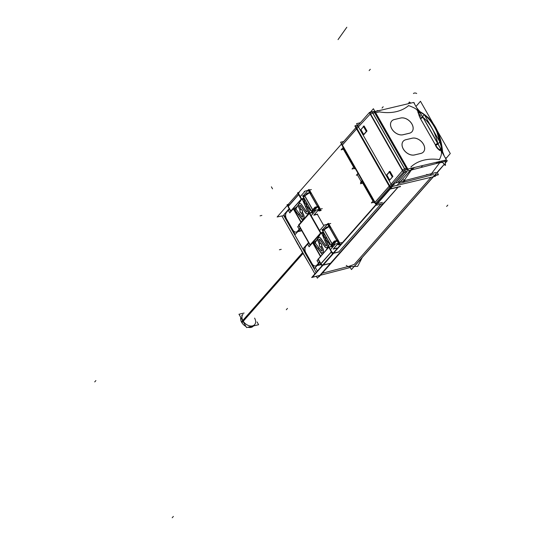 <?xml version="1.0" encoding="UTF-8"?>
<svg xmlns="http://www.w3.org/2000/svg" width="545" height="545" viewBox="0 0 545 545"><rect width="100%" height="100%" fill="white"/><g stroke="black" fill="none" stroke-linecap="round" stroke-linejoin="round"><path stroke-width="0.82" d="M318.082 248.704L320.433 251.824L318.082 248.704M312.946 242.62L314.717 242.198L312.946 242.62M315.63 265.96A4.98 3.209 76.7 0 0 316.822 265.217A4.98 3.209 76.7 0 1 312.115 263.794L305.915 252.928A4.98 3.209 76.7 0 1 305.943 246.142A4.98 3.209 76.7 0 0 305.915 252.928L312.115 263.794A4.98 3.209 76.7 0 0 315.569 265.974M308.191 258.344A2.453 1.581 -103.3 0 0 309.342 259.379A2.453 1.581 -103.3 0 1 308.191 258.344L293.224 232.102A2.453 1.581 -103.3 0 1 292.754 230.29A2.453 1.581 -103.3 0 0 293.224 232.102L308.191 258.344M319.642 209.607L318.757 210.615L319.642 209.607L318.58 209.859M296.228 232.061A4.98 3.209 76.7 0 1 292.774 229.888A4.98 3.209 76.7 0 0 297.475 231.305A4.98 3.209 76.7 0 1 296.289 232.047M286.575 219.015L292.774 229.888L286.575 219.015A4.98 3.209 76.7 0 1 286.595 212.23A4.98 3.209 76.7 0 0 286.575 219.015M288.332 210.261L286.67 212.148L288.332 210.261M308.783 191.166A1.247 0.804 76.7 0 0 307.605 190.811L303.068 195.962L307.605 190.811A1.247 0.804 76.7 0 1 307.884 190.627A1.247 0.804 76.7 0 1 308.783 191.166L309.628 192.651M309.11 190.334L309.063 190.348A1.247 0.804 76.7 0 1 309.689 190.559A1.247 0.804 76.7 0 0 308.92 190.409M319.649 207.911L309.942 190.886L309.281 191.043L309.942 190.886L319.649 207.911L318.989 208.067L319.697 207.897M319.806 208.258A1.247 0.804 76.7 0 1 319.84 209.232A1.247 0.804 76.7 0 0 319.806 208.258M309.621 192.726L304.791 195.832L309.621 192.726M314.22 210.499L312.04 211.017L314.22 210.499L316.843 207.529M311.515 211.113L303.579 197.195L304.675 195.948L303.579 197.195L311.515 211.113M307.441 213.749A2.8 1.805 -103.3 0 0 308.416 210.159A2.8 1.805 -103.3 0 1 308.007 213.436A2.8 1.805 -103.3 0 1 305.616 212.775A2.8 1.805 -103.3 0 0 307.38 213.763M300.786 205.71L305.527 212.652L300.786 205.71M302.918 218.879A2.8 1.805 -103.3 0 0 303.742 214.928L302.482 212.223A1.867 1.206 76.7 0 0 301.167 209.409L299.9 206.705A0.933 0.6 76.7 0 1 300.118 205.404M300.179 205.383A0.933 0.6 76.7 0 1 300.677 205.574A0.933 0.6 76.7 0 0 299.9 206.705M303.742 214.928A2.8 1.805 -103.3 0 1 303.62 218.422A2.8 1.805 -103.3 0 1 301.181 218.027A2.8 1.805 -103.3 0 0 302.857 218.892M298.742 214.791L301.092 217.911L298.742 214.791M293.605 208.708L295.376 208.285L293.605 208.708M397.945 187.242L321.366 273.651L397.945 187.242M354.27 264.427L431.081 177.288L354.27 264.427L348.984 266.314L322.259 273.236L348.984 266.314L354.27 264.427M377.413 203.598L382.406 202.413L377.413 203.598L390.615 188.618L377.126 203.925M323.301 264.972L330.12 263.358L323.301 264.972L333.622 253.275M322.715 264.993A1.962 1.363 -138.6 0 1 320.923 263.705L318.307 259.12L328.696 247.348L318.307 259.12L320.923 263.705A1.962 1.363 -138.6 0 0 322.715 264.993M336.701 248.275L333.145 249.12L336.701 248.275L336.994 248.792M332.205 247.655L331.592 246.578L329.085 247.171L331.592 246.578L332.205 247.655M326.782 247.662A2.8 1.805 -103.3 0 0 327.756 244.071A2.8 1.805 -103.3 0 1 327.347 247.348A2.8 1.805 -103.3 0 1 324.956 246.687A2.8 1.805 -103.3 0 0 326.721 247.675M320.126 239.623L324.875 246.565L320.126 239.623M322.259 252.791A2.8 1.805 -103.3 0 0 323.09 248.833L321.829 246.136A1.867 1.206 76.7 0 0 320.508 243.322L319.247 240.618A0.933 0.6 76.7 0 1 319.465 239.316M319.52 239.296A0.933 0.6 76.7 0 1 320.017 239.48A0.933 0.6 76.7 0 0 319.247 240.618M323.09 248.833A2.8 1.805 -103.3 0 1 322.967 252.335A2.8 1.805 -103.3 0 1 320.521 251.94A2.8 1.805 -103.3 0 0 322.197 252.805M326.646 244.569L324.936 240.543L326.646 244.569M320.916 238.451L325.74 245.522A0.933 0.6 -103.3 0 0 326.291 245.856M326.353 245.843A0.933 0.6 -103.3 0 0 326.721 244.794A0.933 0.6 -103.3 0 1 325.74 245.522M319.091 237.477A2.8 1.805 76.7 0 1 320.814 238.315A2.8 1.805 76.7 0 0 318.382 237.947A2.8 1.805 76.7 0 0 318.266 241.435A2.8 1.805 76.7 0 1 319.029 237.497M319.431 243.928L318.328 241.578L319.431 243.928M320.719 246.967A1.867 1.206 76.7 0 1 319.493 244.174A1.867 1.206 76.7 0 0 320.719 246.967M318.805 247.444L321.25 250.693A0.933 0.6 -103.3 0 0 322.102 249.658L320.876 247.021L322.102 249.658A0.933 0.6 -103.3 0 1 321.829 250.972M321.25 250.693A0.933 0.6 -103.3 0 0 321.768 250.986M324.827 237.457L324.834 237.879L324.827 237.457M326.952 224.717A1.247 0.804 76.7 0 1 327.225 224.54A1.247 0.804 76.7 0 1 328.124 225.078A1.247 0.804 76.7 0 0 326.952 224.717L322.408 229.874L326.952 224.717M312.639 242.763L309.178 246.694L312.639 242.763M307.68 244.174L306.011 246.061L307.68 244.174M331.823 246.381L333.206 244.814L331.823 246.381L333.724 245.931M338.997 241.823L329.282 224.799L328.621 224.956L329.282 224.799L338.997 241.823L338.336 241.98L339.038 241.81M328.969 226.638L324.139 229.745L328.969 226.638M333.56 244.412L331.387 244.93L333.56 244.412L336.183 241.435M330.856 245.025L322.919 231.107L324.023 229.854L322.919 231.107L330.856 245.025M328.451 224.247L328.403 224.261A1.247 0.804 76.7 0 1 329.03 224.472A1.247 0.804 76.7 0 0 328.26 224.322M338.99 243.52L338.098 244.521L338.99 243.52L337.927 243.772M339.147 242.171A1.247 0.804 76.7 0 1 339.181 243.145A1.247 0.804 76.7 0 0 339.147 242.171M376.82 203.612A1.962 1.363 -138.6 0 1 375.893 203.237A1.962 1.363 -138.6 0 0 376.82 203.612M375.028 202.331L373.822 200.206L375.028 202.331L389.239 186.213M362.861 180.995L354.482 166.3L362.861 180.995M343.52 147.082L342.328 145.004L356.539 128.886L342.328 145.004L343.52 147.082L341.088 149.834L343.411 149.282M247.914 327.259A7.78 5.416 41.4 0 0 253.316 326.121L254.638 324.629A7.78 5.416 -138.6 0 1 243.009 320.855A7.78 5.416 -138.6 0 1 242.961 314.336L241.646 315.834M389.716 180.082L392.788 176.6L389.716 180.082M392.891 176.41L390.036 171.409L392.891 176.41M366.983 130.984L364.128 125.99L366.983 130.984M363.808 134.663L366.88 131.181L363.808 134.663M370.525 112.345L371.772 112.072L369.857 112.767A1.962 1.376 -137.3 0 1 369.973 112.645M397.891 182.357L406.979 171.586L397.891 182.357M371.104 111.998L372.964 111.766M372.794 113.074L375.185 112.556L406.972 168.276L404.628 168.882L372.794 113.074A1.962 0.62 -29.7 0 0 370.675 114.205A1.962 0.62 -29.7 0 1 372.794 113.074L375.185 112.556L406.972 168.276M407.394 169.488L407.142 171.348L407.394 169.488M442.724 152.082L441.654 151.101A1.962 1.219 120 0 1 441.77 149.848L442.608 151.66C440.653 132.435 433.146 119.123 420.086 111.725L419.303 111.023L418.962 111.453A1.962 1.751 -138.1 0 0 420.154 112.147L420.27 113.135A1.962 1.301 -169.2 0 1 418.737 112.876C417.014 110.669 418.499 109.116 408.634 105.601C418.499 109.116 417.014 110.669 418.737 112.876C418.362 113.742 418.942 115.656 420.468 118.612L435.373 144.738C437.179 147.634 438.664 149.33 439.822 149.834C442.159 151.047 442.029 154.296 439.427 159.596C442.029 154.296 442.159 151.047 439.822 149.834A1.962 0.368 120.7 0 1 440.469 148.533L441.607 149.773A37.98 24.007 -103.9 0 0 424.48 114.961M423.458 151.946A9.238 6.431 -138.6 0 1 420.869 153.445L414.486 154.964A9.238 6.431 -138.6 0 1 404.431 150.665A9.238 6.431 -138.6 0 1 403.218 141.244M420.454 153.499A9.238 6.431 41.4 0 0 423.485 151.912A9.238 6.431 41.4 0 0 422.082 142.272A9.238 6.431 41.4 0 0 411.795 138.314L406.263 139.629A9.238 6.431 41.4 0 0 403.245 141.209A9.238 6.431 -138.6 0 1 405.807 139.738A9.238 6.431 -138.6 0 0 403.273 148.983A9.238 6.431 -138.6 0 0 414.486 154.964L420.869 153.445A9.238 6.431 -138.6 0 0 423.397 144.207A9.238 6.431 -138.6 0 0 412.183 138.226A9.238 6.431 -138.6 0 1 422.225 142.511A9.238 6.431 -138.6 0 1 423.472 151.932M394.757 119.437A9.238 6.431 41.4 0 0 391.732 121.024A9.238 6.431 -138.6 0 1 394.294 119.553A9.238 6.431 -138.6 0 0 391.76 128.797A9.238 6.431 -138.6 0 0 402.973 134.772L409.356 133.259A9.238 6.431 -138.6 0 0 411.884 124.022A9.238 6.431 -138.6 0 0 400.67 118.04A9.238 6.431 -138.6 0 1 410.712 122.325A9.238 6.431 -138.6 0 1 411.959 131.747A9.238 6.431 -138.6 0 1 409.356 133.259L402.973 134.772A9.238 6.431 -138.6 0 1 392.918 130.48A9.238 6.431 -138.6 0 1 391.705 121.058M418.962 111.453L418.989 111.371A1.962 1.771 -142.7 0 0 420.222 112.072L420.154 112.147A37.98 24.007 -103.9 0 1 424.228 114.757M445.102 160.639L445.503 165.346L441.184 161.156M360.647 259.257L433.384 176.744L360.647 259.257A2.453 1.703 -138.6 0 0 361.301 258.861L359.802 260.571A2.453 1.703 41.4 0 1 359.087 260.973M288.761 204.416A1.962 1.363 -138.6 0 0 288.223 206.378L298.606 194.599L288.223 206.378L290.819 210.929L288.223 206.378A1.962 1.363 -138.6 0 1 288.216 204.736L288.005 204.975M298.687 192.855A1.962 1.363 41.4 0 0 298.694 194.497A1.962 1.363 41.4 0 1 299.232 192.542A1.962 1.363 41.4 0 0 298.803 192.746M308.307 210.186L303.218 198.203L303.919 198.039L303.49 197.276M303.463 197.27L302.659 195.853L303.463 197.27M295.949 207.679L297.856 205.52L295.949 207.679M362.847 181.798L362.779 183.147L373.005 201.064L362.779 183.147L362.847 181.798M373.959 202.263L374.456 202.147L373.959 202.263M353.657 167.152L343.439 149.235L343.5 147.886L343.439 149.235L353.657 167.152M354.618 168.351L355.108 168.235L354.618 168.351M293.299 208.851L289.831 212.782L293.299 208.851M305.486 203.544L305.493 203.966L305.486 203.544M307.305 210.656L305.595 206.63L307.305 210.656M301.569 204.538L306.399 211.61A0.933 0.6 -103.3 0 0 306.944 211.944M307.005 211.937A0.933 0.6 -103.3 0 0 307.38 210.881A0.933 0.6 -103.3 0 1 306.399 211.61M299.75 203.571A2.8 1.805 76.7 0 1 301.474 204.402A2.8 1.805 76.7 0 0 299.035 204.034A2.8 1.805 76.7 0 0 298.919 207.522A2.8 1.805 76.7 0 1 299.689 203.585M300.084 210.016L298.987 207.665L300.084 210.016M301.371 213.054A1.867 1.206 76.7 0 1 300.152 210.261A1.867 1.206 76.7 0 0 301.371 213.054L302.666 215.827M298.687 214.88L299.464 213.545L301.91 216.781A0.933 0.6 -103.3 0 0 302.761 215.745L301.528 213.109L302.761 215.745A0.933 0.6 -103.3 0 1 302.489 217.067M301.91 216.781A0.933 0.6 -103.3 0 0 302.427 217.073M327.647 244.099L322.558 232.116L323.267 231.952L322 229.765L322.831 231.189M317.353 214.362L313.804 215.207L317.353 214.362L323.839 225.732M312.864 213.742L312.244 212.666L309.744 213.259L312.244 212.666L312.864 213.742M315.296 241.592L317.204 239.432L315.296 241.592M310.166 244.841L298.967 225.214L309.349 213.436L298.967 225.214L310.166 244.841M357.397 174.925A7.596 2.412 150.3 0 1 358.058 173.399A7.596 2.412 150.3 0 0 357.397 174.925L361.246 181.669M314.751 242.246L313.334 242.579L320.542 252.158M312.442 242.423L320.719 256.927M305.67 252.737L312.122 264.046M384.382 202.161L317.381 278.168L316.318 276.308M314.915 273.842L281.894 215.963M301.712 230.63L297.808 231.557M322.259 208.66L316.046 210.132L311.134 215.704M296.991 231.748L300.247 228.055M292.583 229.786A4.98 3.209 -103.3 0 0 296.167 232.075A4.98 3.209 -103.3 0 0 297.434 231.244M286.329 218.824L292.781 230.133M286.554 212.175A4.98 3.209 -103.3 0 0 286.527 219.172M311.379 189.585L305.166 191.057L300.254 196.629M289.368 208.987L286.111 212.673M321.155 210.479L318.927 211.004M308.681 190.001L309.172 189.449L320.48 209.287L318.948 211.024M318.634 209.518A1.247 0.804 -103.3 0 0 318.416 208.142M318.961 208.02L319.67 207.849M317.933 206.208L319.452 208.871L314.09 214.955M314.056 210.602L312.455 212.421M319.895 208.238L318.641 208.537L308.545 190.832L309.792 190.539L319.895 208.238M310.507 193.952L317.667 206.501M309.601 192.358L308.872 192.828M305.438 195.035L304.498 195.635L312.776 210.138L317.871 206.862M311.44 211.222L314.942 207.223L317.735 206.555M303.299 196.943L311.57 211.446L315.766 210.452M309.887 209.811L310.548 209.655M308.143 209.811A2.8 1.805 76.7 0 1 307.319 213.776A2.8 1.805 76.7 0 1 305.411 212.679M300.567 205.594L305.595 212.945M300.697 205.785A0.933 0.6 -103.3 0 0 299.811 206.787M301.072 209.491L299.757 206.678M303.654 215.009L302.339 212.196M303.558 214.812A2.8 1.805 76.7 0 1 302.795 218.906A2.8 1.805 76.7 0 1 300.976 217.939M295.41 208.333L293.993 208.667L301.201 218.245M293.115 208.531L300.963 222.299M292.706 230.208A2.453 1.581 -103.3 0 0 293.217 232.17M316.161 272.425L283.891 215.84M398.272 186.949L319.166 276.69L318.982 276.356M319.52 275.484L311.679 277.514L394.873 183.14L405.351 180.422M405.412 180.409L427.866 174.584M427.914 174.57L435.911 172.499M320.501 275.225L350.163 267.534M400.35 186.669L390.792 188.938L354.87 125.956L355.231 125.875M435.455 176.253L392.414 186.458L312.442 277.16L320.48 275.252L398.334 186.935M318.076 259.038L321.748 265.483L330.359 263.439M336.98 248.023L333.186 248.922M328.771 247.103L332.259 253.595L338.97 252.001M333.397 252.873A1.962 1.363 41.4 0 1 331.578 251.538L320.685 263.889A1.962 1.363 41.4 0 0 321.243 264.597M318.048 259.27L328.942 246.912L331.66 251.681L320.767 264.032L318.082 259.331M331.857 246.326L328.935 247.021L318.042 259.372M332.416 247.416L331.769 246.292M312.047 264.121A2.453 1.581 -103.3 0 0 312.558 266.083M309.362 259.406A2.453 1.581 76.7 0 1 308.109 258.289M329.234 243.724L329.889 243.567M327.484 243.724A2.8 1.805 76.7 0 1 326.659 247.689A2.8 1.805 76.7 0 1 324.759 246.592M319.915 239.507L324.936 246.858M320.044 239.698A0.933 0.6 -103.3 0 0 319.152 240.699M320.419 243.404L319.097 240.59M322.994 248.922L321.679 246.108M327.422 247.873L328.274 247.668M322.899 248.724A2.8 1.805 76.7 0 1 322.143 252.819A2.8 1.805 76.7 0 1 320.317 251.851M321.032 232.831L329.568 244.167L326.108 250.128M320.392 233.941L314.417 244.221L322.204 254.556M325.876 236.53L325.937 239.344M325.944 239.814L324.854 240.597M326.618 244.821L321.788 233.437L323.001 233.151M316.046 241.415L314.417 241.803L321.264 250.898M321.959 249.63A0.933 0.6 76.7 0 1 321.1 250.673M322.013 249.739L320.712 246.96M319.67 243.595A1.867 1.206 -103.3 0 0 319.411 245.795A1.867 1.206 -103.3 0 0 320.916 247.008A1.867 1.206 -103.3 0 0 321.421 246.667M321.305 246.79A1.867 1.206 -103.3 0 0 321.557 244.589A1.867 1.206 -103.3 0 0 320.058 243.377A1.867 1.206 -103.3 0 0 319.554 243.724M319.418 244.194L318.116 241.408M320.876 238.608A2.8 1.805 -103.3 0 0 318.968 237.511A2.8 1.805 -103.3 0 0 318.212 241.605M320.698 238.342L325.719 245.693M326.503 244.541A0.933 0.6 76.7 0 1 325.59 245.502M318.035 248.792L318.811 247.457M324.486 233.941L323.076 235.542M314.881 244.841L314.479 245.298M330.113 227.565L327.838 223.586L327.177 224.336M309.049 246.79L310.194 245.495L298.742 225.419M312.912 242.566L314.676 242.144M319.84 262.418L314.519 268.453L303.204 248.615L308.531 242.579M320.719 256.245L312.864 242.477M318.144 259.44L317.006 260.735M337.273 240.12L338.792 242.784L333.438 248.861M339.235 242.15L337.982 242.45L327.886 224.744L329.139 224.451L339.235 242.15M329.848 227.858L337.008 240.413M328.942 226.27L328.213 226.74M324.779 228.948L323.975 229.465M331.946 246.163A2.8 1.805 -103.3 0 1 330.978 245.345L332.246 243.956L323.975 229.452L332.116 244.051L337.219 240.774M330.788 245.134L334.289 241.128L337.083 240.468M322.64 230.855L330.91 245.359L335.107 244.364M323.246 231.952L322.817 231.189L326.332 227.183L329.125 226.522M323.975 229.452L322.729 230.862M328.655 225.01L329.357 224.84M328.11 225.14A1.247 0.804 -103.3 0 0 327.204 224.547A1.247 0.804 -103.3 0 0 326.877 224.765M330.726 223.498L324.513 224.969L319.602 230.542M308.708 242.893L305.452 246.585M340.496 244.392L338.275 244.916M321.162 264.516L317.156 265.463M341.606 242.566L335.393 244.044L330.481 249.617M316.332 265.66L319.588 261.968M311.924 263.698A4.98 3.209 -103.3 0 0 315.507 265.987A4.98 3.209 -103.3 0 0 316.774 265.156M317.047 260.605L318.566 263.269M319.227 263.112L320.119 262.901M337.975 243.431A1.247 0.804 -103.3 0 0 337.757 242.055M338.302 241.925L339.01 241.762M328.029 223.906L328.512 223.361L339.828 243.193L338.288 244.937M307.632 244.092L309.151 246.762M305.895 246.088A4.98 3.209 -103.3 0 0 305.874 253.084M343.725 141.462L340.591 142.204L376.513 205.186L383.224 203.592M342.076 145.379L356.982 128.463M360.347 122.611L277.153 216.985L284.286 215.445M298.088 244.351A21.487 14.953 41.4 0 0 301.617 250.53M301.474 250.802L309.58 264.495M298.108 244.903L290.866 231.686M303 253.48L241.932 322.749A7.78 5.416 41.4 0 1 240.795 317.435M302.536 252.676L241.476 321.945A7.78 5.416 41.4 0 0 245.952 326.469M244.119 313.021L238.976 314.247L246.578 327.572L258.623 324.718L257.022 321.918M350.319 267.575L351.457 269.557L444.182 164.365L443.494 163.159M392.414 186.458L356.58 123.633L360.197 122.775M386.419 175.19L389.75 171.416M390.016 187.235L403.566 171.866L369.592 112.304L356.042 127.673M357.466 125.2L355.163 125.745L391.051 188.665L400.527 186.417M394.144 184.694A1.962 1.363 -138.6 0 1 392.557 184.353M395.616 182.943L404.915 171.927M403.15 171.13A1.962 0.62 150.3 0 1 405.31 169.986L372.201 111.943A1.962 0.62 150.3 0 0 369.735 113.387M370.695 112.113L370.764 112.1A1.962 1.376 42.7 0 0 370.178 112.413A1.962 1.376 42.7 0 0 369.932 112.897M396.828 185.627L409.234 171.559L373.4 108.728L369.851 112.754M404.669 172.22L407.02 171.607M404.778 171.961A2.453 1.594 -104.5 0 0 405.003 170.067M404.635 168.807L406.979 168.201M407.68 169.427L405.214 170.006L372.106 111.963L374.572 111.384M375.273 112.611L372.875 113.122M370.954 112.032A2.453 1.567 77.8 0 1 371.056 112.004A2.453 1.567 77.8 0 1 371.731 112.086M395.527 182.97L404.826 171.948L407.238 171.328M363.535 126.597L360.79 129.71M363.243 126.086L366.24 131.331M389.15 171.505L392.148 176.75M373.591 109.068L409.159 171.416M433.977 175.483L438.344 174.448L437.308 172.642M408.913 170.626L447.37 160.659L445.347 163.05M444.475 164.086L437.676 172.145M414.622 167.451A50.576 35.2 -138.6 0 0 411.516 169.951A2.453 1.594 -104.5 0 0 411.748 168.133M419.732 113.101L413.648 102.44L374.108 111.814L406.89 169.284L446.43 159.91L440.237 149.051M422.607 116.637L438.105 143.812A1.962 0.62 -29.7 0 1 435.625 145.277L420.127 118.102A1.962 0.62 -29.7 0 0 422.607 116.637M417.804 111.889L420.461 118.674L422.934 117.202L420.324 113.094L417.804 111.889M418.689 112.876L420.338 113.142L420.209 112.154L418.771 111.418M410.896 103.094L409.281 102.024L408.518 103.659M377.133 110.948A50.576 35.193 41.4 0 1 376.922 110.914A2.453 1.131 101.1 0 1 377.644 110.601A2.453 1.131 101.1 0 1 378.046 110.88M378.237 110.717A2.453 1.567 77.8 0 1 378.673 110.73M378.421 110.703L382.699 109.777M414.132 103.284L414.445 102.944M432.853 122.986L420.461 101.268L415.958 106.486M437.533 131.195L450.279 153.54L445.776 158.758M443.964 164.699L445.503 165.346M441.368 151.04L441.648 149.732L440.483 148.458L439.774 149.855M437.785 143.233L435.305 144.698C435.823 146.734 437.335 148.676 439.835 150.515L440.53 148.519L438.044 143.88L439.808 141.829L424.31 114.661A37.98 24.007 -103.9 0 0 420.222 112.072A1.962 1.771 -142.7 0 1 418.989 111.371M437.73 143.294A35.956 22.727 -103.9 0 0 422.886 117.264M441.566 149.807A37.98 24.007 -103.9 0 0 424.535 115.049M424.201 114.791A37.98 24.007 -103.9 0 0 420.086 112.154M441.9 150.802A37.98 24.007 -103.9 0 0 419.623 111.745M418.955 111.309L420.236 112.181L418.955 111.309M419.057 110.635L420.284 112.1L418.948 111.35C419.194 110.274 419.166 110.267 418.86 111.33M441.723 149.882A37.98 24.007 -103.9 0 0 424.378 114.777M424.282 114.695A37.98 24.007 -103.9 0 0 420.263 112.134M442.778 152.171L441.77 149.766L441.634 151.122L443.364 153.431M441.518 151.047L441.614 149.657L441.518 151.047M422.545 116.712L424.31 114.661A37.98 24.007 -103.9 0 0 420.222 112.072M439.222 162.771A2.453 1.594 -104.5 0 0 439.515 161.552M439.72 162.58A2.453 1.594 -104.5 0 0 439.876 162.165M438.82 162.873L439.651 162.662M439.325 161.593L438.929 162.601M436.327 162.308A50.61 35.221 41.4 0 1 439.733 162.723L430.414 175.102M414.357 167.519A50.61 35.221 41.4 0 0 411.277 170.101L402.953 182.221M439.624 162.703A2.453 1.185 -81.1 0 0 440.088 161.415M411.094 170.374A50.576 35.193 41.4 0 0 410.93 170.53A2.453 1.758 -135.2 0 0 410.835 168.351M411.128 170.054L411.652 169.74M426.469 174.707L427.92 174.611M426.933 174.393L427.212 174.809M378.141 110.785L377.426 110.887M421.026 153.383L414.391 154.957M403.245 141.209A9.238 6.431 41.4 0 0 404.649 150.849A9.238 6.431 41.4 0 0 414.936 154.807M405.705 139.738L412.34 138.164M409.513 133.198L402.871 134.772M408.941 133.314A9.238 6.431 41.4 0 0 411.972 131.727A9.238 6.431 41.4 0 0 410.569 122.087A9.238 6.431 41.4 0 0 400.275 118.129L394.75 119.444M394.192 119.553L400.827 117.979M391.732 121.024A9.238 6.431 41.4 0 0 393.136 130.664A9.238 6.431 41.4 0 0 403.423 134.622M366.717 131.045L363.392 134.819M389.573 180.177L392.904 176.396M435.067 175.572L438.364 174.788L438.187 174.482M361.914 258.166L357.615 266.376L348.16 266.743M347.908 266.6L346.259 265.401M361.355 258.807L359.298 260.66M437.233 172.254L434.828 175.149M433.425 176.737L355.211 265.463M437.24 172.322A2.453 1.703 41.4 0 0 437.948 171.913A2.453 1.703 41.4 0 0 438.166 171.573M290.015 225.494A2.453 1.581 76.7 0 1 288.768 224.377M288.244 204.402L287.065 204.682L290.744 211.126M287.76 205.894A1.962 1.363 -138.6 0 0 288.046 206.664L298.939 194.313A1.962 1.363 -138.6 0 1 298.892 192.617M298.715 192.521L297.577 192.794L301.256 199.238L303.436 198.721M297.713 205.765L296.044 207.659M303.531 196.786L302.836 195.56M303.306 198.421L301.467 198.857L290.574 211.215M298.858 194.17L301.576 198.939L290.683 211.29L287.964 206.528L298.858 194.17M356.301 127.264L390.309 186.887L375.396 203.803L341.388 144.18L356.301 127.264M391.446 187.024A1.962 1.363 41.4 0 1 389.62 185.688L374.715 202.604M362.663 180.606L374.04 200.553M374.674 202.529L373.89 202.713L374.006 201.357M373.693 202.372L371.37 202.924L373.788 200.172L362.881 181.035M362.752 183.195L360.429 183.747L362.847 181.001M362.514 182.773L372.971 201.098M343.323 146.694L354.7 166.641M355.333 168.616L354.55 168.807L354.659 167.444M343.173 148.86L353.63 167.192M354.352 168.46L352.022 169.011L354.441 166.266L343.541 147.123M298.803 225.528L297.665 226.822M297.706 226.693L299.225 229.356M299.886 229.2L300.779 228.989M300.499 228.505L295.179 234.541L283.863 214.71L289.184 208.667M301.201 222.026L293.346 208.265M288.291 210.179L289.811 212.85M305.146 200.029L303.735 201.63M295.54 210.929L295.131 211.392M310.766 193.652L308.497 189.674L307.836 190.423M306.535 202.617L306.597 205.431M306.603 205.901L305.513 206.684M302.659 220.378L295.077 210.309L301.692 198.918L310.228 210.254L307.612 214.757M301.964 212.877A1.867 1.206 -103.3 0 0 302.216 210.677A1.867 1.206 -103.3 0 0 300.711 209.464A1.867 1.206 -103.3 0 0 300.213 209.811M300.322 209.682A1.867 1.206 -103.3 0 0 300.07 211.882A1.867 1.206 -103.3 0 0 301.576 213.102A1.867 1.206 -103.3 0 0 302.073 212.754M300.077 210.281L298.776 207.495M296.705 207.502L295.07 207.89L301.923 216.985M302.618 215.718A0.933 0.6 76.7 0 1 301.753 216.76M307.278 210.908L302.448 199.525L303.654 199.238M307.162 210.629A0.933 0.6 76.7 0 1 306.249 211.589M301.358 204.429L306.379 211.78M301.535 204.695A2.8 1.805 -103.3 0 0 299.627 203.598A2.8 1.805 -103.3 0 0 298.871 207.693M289.708 212.877L293.394 208.694M293.571 208.653L295.336 208.231M309.308 191.097L310.016 190.927M308.763 191.227A1.247 0.804 -103.3 0 0 307.857 190.634A1.247 0.804 -103.3 0 0 307.53 190.852M303.906 198.039L303.47 197.276L306.992 193.271L309.785 192.61M303.388 196.949L304.628 195.539L312.905 210.043L311.645 211.426A2.8 1.805 -103.3 0 0 312.442 212.175M312.728 212.107L309.519 212.87M309.976 245.107L310.194 245.502L321.087 233.151L309.424 212.7L309.083 212.972L320.746 233.417L322.899 232.906M322.654 232.334L320.807 232.77L309.914 245.121M317.061 239.677L315.392 241.571M322.878 230.698L322.177 229.472M298.612 224.847L310.275 245.298M317.64 214.11L313.845 215.009M313.068 213.504L312.428 212.38M312.51 212.414L309.594 213.109L298.701 225.46M309.424 212.7L298.653 224.922M358.031 173.351L356.362 175.245L357.363 175.006M357.595 173.841A7.596 2.412 -29.7 0 1 357.976 173.256M361.628 182.384A7.596 2.412 -29.7 0 1 362.282 180.811M362.173 180.613L360.504 182.507L361.512 182.268M304.498 191.82L304.233 191.356M380.873 204.15L338.772 251.913L333.778 253.098M362.473 181.138L361.648 182.071M300.745 228.941L299.948 229.125M313.995 214.975L318.484 209.88M320.889 210.104L319.459 210.445M301.548 230.337L298.176 231.141M318.648 208.537A1.247 0.804 76.7 0 1 318.682 209.505M317.585 206.596L309.662 192.698M318.491 208.183L317.612 206.644M317.578 206.671L312.748 209.777M309.73 209.593L310.418 209.43L309.73 209.593M308.327 209.927L306.603 205.867M306.501 202.556L306.556 205.383M433.527 174.516L398.654 183.556M331.305 251.926L320.923 263.705M328.785 247.246L331.394 251.824A1.962 1.363 41.4 0 0 333.186 253.112M315.344 267.52L317.367 271.063M329.071 243.506L329.766 243.343L329.071 243.506M327.668 243.84L325.944 239.78M325.842 236.469L325.903 239.296M327.463 247.798L328.342 247.587L327.463 247.798M325.808 239.766L324.888 240.427M320.508 243.322A1.867 1.206 76.7 0 1 321.829 246.136M318.028 248.629L318.696 247.484M312.721 242.675L320.562 256.416M318.164 259.468L317.129 260.639L318.559 263.14M316.822 265.217L318.559 263.249M307.714 244.133L309.158 246.667M337.989 242.45A1.247 0.804 76.7 0 1 338.023 243.417M336.926 240.502L329.003 226.611M328.976 226.556L328.124 225.078M337.839 242.096L336.96 240.556M336.919 240.583L332.089 243.69M332.041 243.683L324.105 229.765M331.973 243.806L330.876 245.052M320.092 262.847L319.295 263.037M333.342 248.888L337.832 243.792M340.23 244.017L338.799 244.358M320.916 264.243L317.517 265.047M301.44 250.223A21.507 14.967 -138.6 0 1 298.231 244.596A21.507 14.967 -138.6 0 0 301.44 250.223M302.768 253.071L243.009 320.855A7.78 5.416 -138.6 0 0 252.458 325.89A7.78 5.416 -138.6 0 0 254.59 318.11M389.464 172.056L386.834 175.034L389.689 180.041M363.563 126.638L360.933 129.621L363.699 134.472M358.419 126.862L356.995 128.484M389.661 185.75L391.085 184.135L389.661 185.75M391.651 183.495L402.237 170.946L402.237 170.285L370.402 114.47L369.946 114.327L358.985 126.229L369.946 114.327L370.402 114.47M395.575 182.957L404.656 172.193L406.979 171.586M404.826 171.948L405.058 170.054M403.423 172.022A1.962 1.356 40.2 0 0 404.656 172.193M402.237 170.285A1.962 0.62 -29.7 0 1 404.628 168.882M411.298 166.893L410.875 167.002A53.022 36.896 -138.6 0 1 439.399 159.603L439.427 159.596M409.009 170.803L411.025 170.278L409.731 172.356M420.468 118.612A1.962 0.62 150.3 0 0 422.872 117.195L440.469 148.533M420.27 113.135L422.872 117.195A36.018 22.767 -103.9 0 1 437.778 143.321A1.962 0.62 150.3 0 1 435.373 144.738M375.852 112.665L379.443 111.889A53.022 36.896 -138.6 0 0 408.6 105.607L408.6 105.607A53.022 36.896 -138.6 0 1 379.443 111.889L379.872 111.8M441.654 151.101A1.962 1.219 120 0 1 441.77 149.848A37.98 24.007 -103.9 0 0 424.33 114.688A37.98 24.007 -103.9 0 1 441.77 149.848L442.608 151.66M441.525 151.013A1.962 1.233 117.1 0 1 441.607 149.773L441.77 149.848M439.631 162.86L442.554 162.321L439.631 162.86M435.523 162.499A50.576 35.2 -138.6 0 1 438.8 162.846L438.902 162.86M439.359 161.586A2.453 1.206 98.1 0 1 438.957 162.608M411.502 168.194L411.495 169.829M301.48 199.041L303.381 198.591M301.296 199.048L298.694 194.497M301.222 199.184L290.839 210.963M389.368 186.063L356.668 128.743M373.781 200.969L373.72 202.324M354.441 167.063L354.373 168.412M293.38 208.762L301.051 222.203M298.824 225.555L297.788 226.727L299.212 229.227M297.475 231.305L299.212 229.336M288.373 210.22L289.817 212.754M306.467 205.853L305.547 206.514M301.167 209.409A1.867 1.206 76.7 0 1 302.482 212.223M298.687 214.716L299.355 213.572M312.694 209.771L304.757 195.853M312.632 209.893L311.529 211.14M320.957 232.919L322.722 232.504M320.562 233.097L310.18 244.875M320.637 232.96L309.437 213.333M362.2 180.667A7.596 2.412 150.3 0 0 361.546 182.194M260.06 215.861L261.879 215.425L260.06 215.861M286.309 309.737L287.474 308.416M333.983 252.86L323.096 265.211M271.39 186.833L272.541 188.849L271.39 186.833M279.401 249.767L281.227 249.338L279.401 249.767M316.27 241.026L315.896 241.115M383.183 106.752L382.018 108.073M391.426 183.754L402.448 170.694M402.871 171.396L369.762 113.353M370.164 114.089L358.753 126.474M404.574 168.895L407.013 168.262M375.239 112.542L372.739 113.081M419.616 114.43L420.767 116.446M420.175 118.095L435.666 145.263M408.682 105.594L408.212 105.696M95.886 380.58L94.721 381.902M346.818 27.25L338.036 39.615M370.314 69.27L369.149 70.591M413.444 93.522A2.453 1.683 17.8 0 1 416.687 93.488M446.042 157.791L445.558 158.377M439.018 159.705L439.474 159.583M173.371 516.428L172.206 517.75M422.552 165.571L421.224 167.438M447.799 205.118L446.641 206.439M404.438 181.969A2.453 1.662 -164.8 0 0 403.368 179.578M296.93 207.114L296.548 207.202M371.2 111.977L369.844 112.788A1.962 1.376 -137.3 0 1 369.946 112.672M301.78 230.746L297.665 231.72L301.78 230.746M308.783 213.436L308.32 213.545L308.783 213.436M328.628 247.226L327.661 247.457L328.628 247.226M321.257 264.625L317.006 265.633L321.257 264.625M297.59 243.472L302.509 252.097L297.59 243.472M375.123 111.384L377.957 110.771L375.123 111.384M444.257 156.095L442.751 152.137L444.257 156.095M370.178 112.413L369.857 112.767M373.557 111.466L371.056 112.004M416.653 107.699L419.091 110.676M377.644 110.601L378.53 110.764M420.093 111.725L428.534 117.809L435.516 127.203L442.601 151.483M359.393 260.871L358.685 261.525"/></g></svg>
